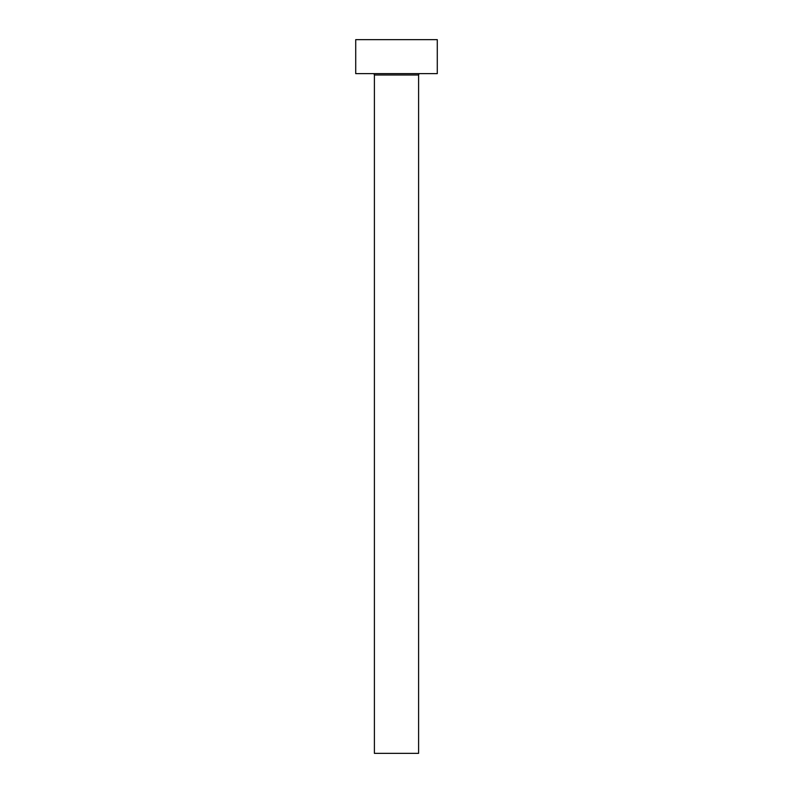 <?xml version="1.0" encoding="UTF-8"?>
<svg xmlns="http://www.w3.org/2000/svg" width="793" height="793" viewBox="0 0 793 793"><rect width="100%" height="100%" fill="white"/><g stroke="black" fill="none" stroke-linecap="round" stroke-linejoin="round"><path stroke-width="0.59" stroke-dasharray="3.96 2.97" d="M419.953 73.64L373.047 73.64L419.953 73.64M355.72 73.64L437.28 73.64M355.72 39.65L437.28 39.65M374.405 753.35L418.595 753.35M374.405 74.998L418.595 74.998"/><path stroke-width="1.19" d="M418.595 74.998L374.405 74.998L374.405 753.35L418.595 753.35L418.595 74.998A1.358 1.358 0 0 1 419.953 73.64M374.405 74.998A1.358 1.358 0 0 0 373.047 73.64M437.28 73.64L355.72 73.64L355.72 39.65L437.28 39.65L437.28 73.64"/></g></svg>
